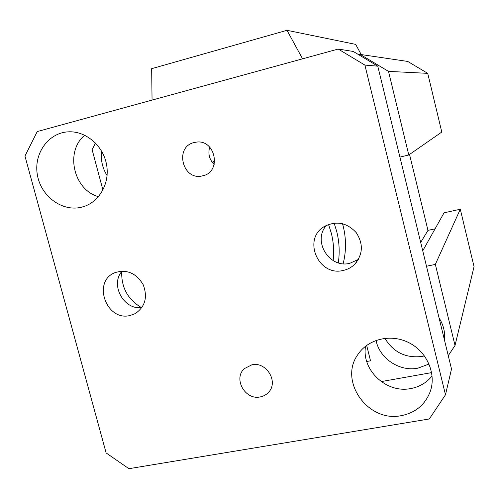 <?xml version="1.0" encoding="UTF-8"?>
<svg xmlns="http://www.w3.org/2000/svg" width="499" height="499" viewBox="0 0 499 499"><rect width="100%" height="100%" fill="white"/><g stroke="black" fill="none" stroke-linecap="round" stroke-linejoin="round"><path stroke-width="0.75" d="M361.239 54.578L355.668 44.386L286.987 30.308L302.575 58.82M408.781 154.977L441.79 132.048L427.73 73.353L407.752 61.452L360.197 54.422L388.49 71.376L408.781 154.977L399.924 157.098M435.078 228.823L427.967 230.37L409.542 154.447M426.495 266.241L435.34 264.408L455.019 345.47L474.05 266.666L460.284 209.231L444.048 212.823L422.74 250.829M213.104 163.348L214.639 162.175M212.225 162.287L214.788 160.497M343.137 263.734C346.269 251.415 346.294 238.915 343.212 226.24L342.526 223.689M328.535 224.438L331.367 233.401C333.606 242.439 334.199 251.49 333.139 260.565M338.297 262.817C339.844 252.444 339.332 242.052 336.769 231.655L334.13 223.115M102.944 190.069L92.115 149.65L95.546 143.051M366.753 361.507L370.52 360.808L366.659 345.37M431.641 372.61L381.192 381.598M455.019 345.47L448.264 355.668M358.825 54.796L360.197 54.422M152.058 100.087L151.659 68.681L286.987 30.308M107.092 175.567C102.389 168.076 100.586 159.967 101.684 151.241M429.059 364.027L417.838 368.187C399.512 371.867 379.521 358.463 376.034 340.387M439.07 317.9C443.468 324.837 445.276 332.259 444.49 340.156M384.891 338.303C393.355 352.3 405.712 358.344 421.954 356.442L424.437 355.887M427.73 73.353L388.49 71.376M427.967 230.37L420.701 242.445M460.284 209.231L435.34 264.408M202.769 175.798L202.438 175.873C182.653 181.174 174.039 146.912 194.13 142.533L196.169 142.153C215.587 138.972 221.986 172.005 202.769 175.798M209.705 147.118C207.827 153.748 209.318 159.518 214.171 164.427M260.179 396.923C245.059 400.416 232.883 378.429 244.479 368.561L251.845 364.831C266.329 361.301 278.866 381.86 268.568 392.264C266.323 394.734 263.522 396.287 260.179 396.923M141.972 307.503C123.945 310.571 109.749 284.623 122.093 271.125M121.719 271.587C121.238 287.418 127.794 299.412 141.385 307.565M130.083 315.499C106.15 321.736 91.928 280.974 115.2 272.579C126.902 269.142 136.221 273.153 143.144 284.605C147.872 297.098 145.221 306.773 135.198 313.628L130.083 315.499M358.407 259.436L349.787 263.316C329.153 268.73 312.037 240.574 326.633 225.242M343.262 270.439C318.306 276.945 302.045 238.759 324.562 226.371C336.376 220.546 346.936 222.635 356.242 232.646C363.634 244.142 362.973 254.827 354.259 264.701C351.128 267.614 347.46 269.529 343.262 270.439M81.68 207.166L81.281 207.26C62.126 211.9 41.074 196.375 37.425 175.186C33.414 154.054 48.023 132.946 68.001 131.855C85.641 130.619 103.274 145.583 106.586 164.782C110.092 183.956 98.646 203.105 81.68 207.166M84.755 135.217C64.764 151.459 73.509 189.926 98.49 196.687M401.184 415.673C367.882 422.715 338.428 380.937 357.914 354.483C368.094 339.021 390.673 333.519 408.644 342.551C426.689 351.421 436.444 373.221 430.412 391.091C425.366 404.589 415.623 412.779 401.184 415.673M365.567 346.2C361.301 369.902 386.369 393.605 410.689 388.571C419.466 386.937 426.601 382.745 432.103 375.99M338.197 49.058L353.255 51.459L377.78 66.161L451.514 369.023L445.488 394.778L364.894 65.088L338.197 49.058L37.244 131.568L24.95 156.062L106.131 452.949L128.923 468.692L429.296 418.973L445.488 394.778M377.78 66.161L364.894 65.088M202.438 175.873L204.727 175.168M268.568 392.264L269.516 391.073M135.198 313.628L137 312.524M354.259 264.701L356.978 261.632M84.743 206.237L81.281 207.26M431.242 388.178L430.412 391.091"/></g></svg>

